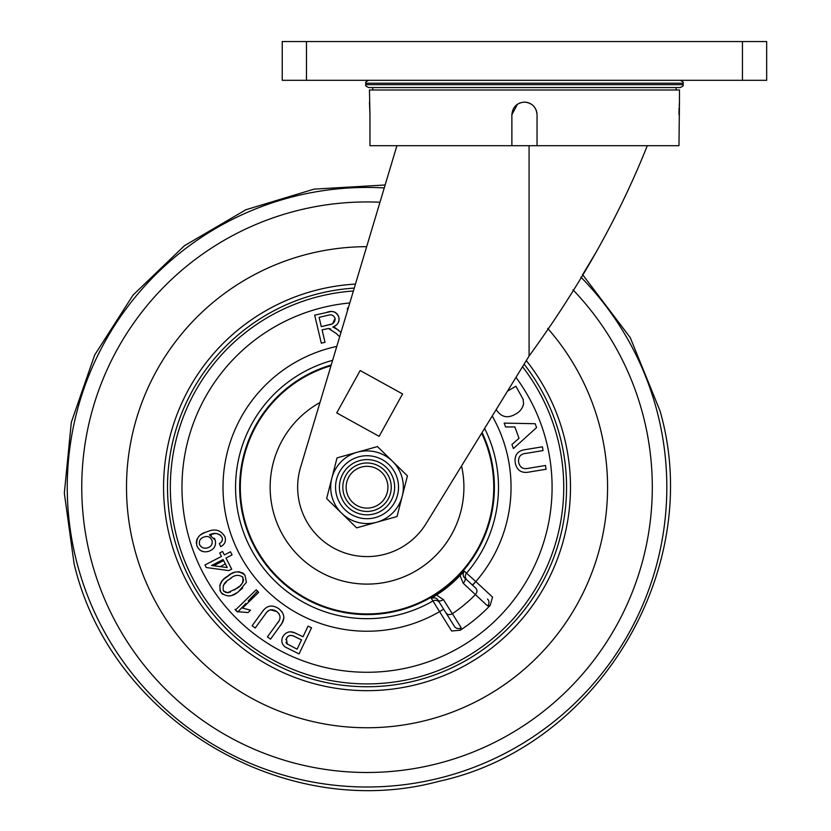 <?xml version="1.0" encoding="UTF-8"?>
<svg xmlns="http://www.w3.org/2000/svg" width="831" height="831" viewBox="0 0 831 831"><rect width="100%" height="100%" fill="white"/><g stroke="black" fill="none" stroke-linecap="round" stroke-linejoin="round"><path stroke-width="1.25" d="M402.017 477.41A36.335 36.335 0 0 1 376.838 522.2A36.335 36.335 0 0 1 332.047 497.021A36.335 36.335 0 0 1 357.237 452.23A36.335 36.335 0 0 1 402.017 477.41A36.335 36.335 0 0 1 376.838 522.2A36.335 36.335 0 0 1 332.047 497.021A36.335 36.335 0 0 0 341.634 513.194L356.634 527.862L397.031 516.539L407.429 475.893L377.43 446.569L337.033 457.891L326.635 498.538L341.634 513.194A36.335 36.335 0 0 0 376.838 522.2M393.624 479.767A27.61 27.61 0 0 1 374.48 513.807A27.61 27.61 0 0 1 340.44 494.663A27.61 27.61 0 0 1 359.584 460.623A27.61 27.61 0 0 1 393.624 479.767M342.808 487.215A24.224 24.224 0 0 1 367.032 462.992A24.224 24.224 0 0 1 391.256 487.215A24.224 24.224 0 0 1 367.032 511.439A24.224 24.224 0 0 1 342.808 487.215M346.143 487.215A20.889 20.889 0 0 1 367.032 466.326A20.889 20.889 0 0 1 387.921 487.215A20.889 20.889 0 0 1 367.032 508.105A20.889 20.889 0 0 1 346.143 487.215M525.514 102.151L524.475 102.099C532.1 102.847 536.296 107.043 537.044 114.699L537.044 145.695L678.969 145.695L679.457 102.296M536.961 113.224L536.805 112.247M536.4 110.71L536.078 109.869M534.925 107.708L533.346 105.786M531.456 104.228L529.274 103.065M528.402 102.732L526.906 102.348M517.464 104.228L511.875 114.699C512.613 107.064 516.809 102.857 524.465 102.099M369.452 102.099L369.961 114.699L369.452 89.987L679.478 89.987L679.478 102.099M369.961 114.699L369.961 145.695L396.917 145.695L300.469 467.656A69.378 69.378 0 0 0 426.407 523.104L529.077 356.063C580.038 285.937 619.438 215.821 647.287 145.695L396.917 145.695M511.875 114.699L511.875 145.695M679.457 102.348L679.228 105.714M679.114 107.791L679.041 109.817M679.031 110.243L678.969 114.699M520.507 102.743L519.635 103.075M379.144 436.348L402.568 393.956L360.166 370.522L336.742 412.924L379.144 436.348M582.645 274.666L594.809 254.39M556.853 87.567L368.725 87.567C366.055 86.362 365.089 85.396 365.817 84.658L683.113 84.658C683.84 85.396 682.864 86.362 680.205 87.567L556.853 87.567M519.011 438.311L514.888 426.947L505.56 426.947L504.178 423.124L535.164 423.706L536.577 427.581L513.402 448.574L511.927 444.481L519.011 438.311M507.523 391.141L515.885 386.207L523.187 399.399L523.561 404.084C522.439 408.509 519.822 411.802 515.719 413.994C507.814 418.71 501.353 417.328 496.325 409.828L496.19 409.579M330.769 329.003L328.474 328.474L322.075 329.855L325.025 342.31L321.306 343.182L314.669 315.146L330.748 311.583M338.664 316.684L338.892 317.484C339.484 322.21 337.459 325.378 332.805 326.988L338.435 330.032M334.135 327.341L334.758 327.57M339.048 318.263L339.121 319.021M339.027 320.6L338.726 321.753M336.815 324.63L334.384 326.292M333.511 311.698L334.384 311.968M335.028 312.259L336.669 313.484M337.303 314.18L338.279 315.728M324.433 339.817L325.025 342.31M475.405 594.643A152.592 152.592 0 0 1 452.376 613.714L461.163 627.727L460.26 630.21A170.698 170.698 0 0 0 490.145 605.456L487.537 605.882L463.231 583.248L460.031 575.551L464.238 571.084L475.82 581.586L472.392 585.024M443.453 599.629L452.313 613.756C449.561 615.137 447.431 614.836 445.935 612.852L437.989 600.2C436.836 597.967 434.613 597.354 431.32 598.351L436.493 595.058L443.453 599.629A4.841 2.42 147.9 0 1 437.989 600.2L438.83 601.551M460.031 575.551A128.275 128.275 0 0 1 436.493 595.058M481.668 433.2A126.728 126.728 0 0 1 399.036 609.829A126.728 126.728 0 0 1 244.418 519.219A126.728 126.728 0 0 1 331.008 365.723M273.285 511.688A96.884 96.884 0 0 1 319.977 402.526A96.884 96.884 0 0 0 288.409 543.838A96.884 96.884 0 0 0 461.548 465.931A96.884 96.884 0 0 1 389.916 581.357A96.884 96.884 0 0 1 273.285 511.688M524.101 364.165A199.533 199.533 0 0 1 417.422 680.277A199.533 199.533 0 0 1 173.97 537.605A199.533 199.533 0 0 1 354.255 288.097M526.293 360.602A203.46 203.46 0 0 1 418.419 684.079A203.46 203.46 0 0 1 170.168 538.602A203.46 203.46 0 0 1 355.46 284.088M599.774 426.469A240.533 240.533 0 0 1 427.778 719.958A240.533 240.533 0 0 1 134.3 547.961A240.533 240.533 0 0 1 366.668 246.682A240.533 240.533 0 0 0 134.3 547.961A240.533 240.533 0 0 0 427.778 719.958A240.533 240.533 0 0 0 547.671 328.38A240.533 240.533 0 0 1 599.774 426.469M347.576 310.41L347.348 308.114L348.293 308.021M279.6 609.372L282.145 611.969M283.963 617.797L281.896 623.343M281.761 623.562L270.532 639.143L267.426 636.889L278.53 621.536M279.216 614.026L276.837 611.595C272.09 608.427 268.153 609.393 265.047 614.493L255.221 627.997L252.125 625.743L261.973 612.218C266.439 605.498 271.986 604.293 278.614 608.604C284.888 613.558 285.469 619.23 280.379 625.629M277.263 623.395C281.055 619.126 280.92 615.189 276.837 611.595L270.252 609.757M261.973 612.218L263.489 610.297M231.163 578.168L229.657 579.207C224.328 581.908 222.261 585.793 223.477 590.841L223.954 591.423M243.099 577.763L242.631 576.963C238.206 574.273 233.885 575.021 229.657 579.207M226.738 581.492L223.3 585.325M234.352 590L239.286 586.343M240.491 585.253L241.665 584.016M242.745 582.521L243.234 581.357M243.441 580.402L243.493 579.539M225.201 592.337L228.681 592.648M229.886 592.295L230.405 592.098M242.694 588.068L238.559 591.537C232.514 596.949 226.686 597.281 221.077 592.534C218.335 585.71 220.495 580.277 227.528 576.247C233.573 570.835 239.39 570.502 245 575.26L246.402 582.334L238.559 591.537M223.477 590.841L227.445 592.794L236.43 588.577C241.728 585.876 243.805 582.012 242.631 576.963M205.153 536.701L203.99 537.023C200.354 538.28 198.858 540.742 199.492 544.409L199.731 544.991M200.001 545.479L201.84 547.265M203.003 547.816L204.218 548.128M204.436 548.159L205.465 548.211M206.732 548.055L209.059 547.265M212.227 541.345L211.739 539.693M210.316 537.771L209.526 537.231M208.737 536.857L207.958 536.639M207.563 536.577L206.877 536.525M210.908 545.822L211.583 544.856M211.676 544.658L212.05 543.765M212.071 543.682L212.237 541.438M220.776 535.299L216.87 533.606M215.115 533.575L209.381 534.769L215.208 540.067C216.372 545.489 214.305 549.208 209.017 551.213C203.346 552.885 199.295 551.078 196.854 545.759C195.867 538.415 199.211 533.793 206.877 531.871C214.751 528.298 220.755 529.898 224.91 536.649C226.25 541.116 224.858 544.45 220.745 546.653L219.342 543.526C221.919 542.238 222.843 540.233 222.126 537.522C219.249 533.336 215.219 532.339 210.046 534.52L209.381 534.769M203.159 551.628L200.105 550.236M199.492 544.409C201.331 547.826 204.146 548.938 207.958 547.722C211.448 546.362 212.778 543.869 211.967 540.264C210.326 536.857 207.667 535.777 203.99 537.023M475.457 594.581C477.337 592.139 477.43 590 475.758 588.151L464.809 577.992A4.841 2.42 -47.1 0 1 463.231 583.248M464.238 571.084C462.649 574.138 462.836 576.444 464.809 577.992L465.973 579.072M487.537 605.882A4.841 4.674 -47.1 0 0 487.506 599.047M454.453 626.418L445.935 612.852L454.453 626.418A4.841 4.674 147.9 0 0 461.163 627.727M439.474 602.568A4.841 4.841 -32.1 0 0 432.951 600.958L431.32 598.351M460.26 630.21L451.617 631.02L432.951 600.958A131.464 131.464 0 0 1 239.827 520.414A131.464 131.464 0 0 1 332.618 360.332M223.103 559.554L211.604 565.495L227.227 567.542L223.103 559.554M225.97 558.068L231.693 569.142L228.826 570.617L206.285 567.531L204.956 564.966L221.482 556.427L219.696 552.979L222.563 551.493L224.349 554.942L230.457 551.784L232.078 554.911L225.97 558.068L232.078 554.911M286.737 643.672L297.083 649.188L301.539 639.849L293.644 636.141M287.599 636.66L285.895 639.745M285.989 642.28L286.248 642.924M292.481 635.746L291.193 635.486M290.029 635.486L288.845 635.819M308.062 626.138L311.521 627.789L299.077 653.914L285.355 647.079C281.834 644.378 280.951 640.981 282.727 636.868C286.061 631.55 290.59 630.459 296.303 633.575L303.003 636.764L308.062 626.138M301.539 639.849L294.776 636.629C291.234 634.614 288.43 635.216 286.352 638.447L287.287 644.233M290.621 631.83L294.475 632.786M332.722 323.539L335.07 318.387C333.761 315.281 331.403 314.243 327.985 315.261L319.104 317.369L321.306 326.645L331.611 324.048M321.306 326.645L329.284 324.755C333.252 324.225 335.184 322.106 335.07 318.387M339.671 336.794L336.264 333.48L328.474 328.474L322.075 329.855M335.371 327.85L340.97 332.442M327.102 312.196C332.867 310.316 336.804 312.082 338.892 317.484M327.985 315.261L319.104 317.369M492.222 416.019A144.023 144.023 0 0 1 475.82 581.586L492.554 597.115L490.145 605.456M526.553 453.29C520.881 453.664 518.222 456.562 518.575 461.984C519.749 467.573 523.218 469.64 529.004 468.185L545.479 465.485L546.102 469.255L529.607 471.966C521.723 473.608 516.934 470.575 515.23 462.867C514.233 454.973 517.796 450.516 525.909 449.519L542.414 446.808L543.027 450.579L526.553 453.29M206.285 567.531L206.015 567.012M196.365 543.401L196.334 542.768M196.355 542.176L196.791 539.818M196.822 539.755L197.259 538.696M198.599 536.66L199.367 535.85M200.364 535.008L202.421 533.731M202.494 533.699L204.592 532.733M210.388 535.071L211.282 535.486M214.325 538.239L214.772 539.018M221.607 541.698L221.991 541.095M222.189 540.638L222.428 539.35M222.355 538.395L222.126 537.522M224.36 578.76L230.603 574.231M231.683 573.619L233.875 572.611M233.906 572.601L235.111 572.195M237.926 571.718L238.559 571.718M238.736 571.728L242.714 572.985M243.306 573.432L244.2 574.283M220.412 591.485L219.893 590.405M219.685 585.512L222.022 581.201M223.082 579.986L223.695 579.373M236.523 592.918L234.425 594.144M234.415 594.155L232.171 595.183M231.039 595.567L229.834 595.869M229.792 595.869L228.598 596.035M222.75 594.352L221.867 593.511M248.054 612.561L237.053 611.626L235.464 609.996L256.208 589.792L258.67 592.326L242.507 608.063L250.505 610.162L248.054 612.561M268.049 637.346L267.426 636.889M268.673 610.619L267.343 611.772M266.138 613.091L265.047 614.493M245.914 603.42L246.61 604.075L245.914 603.42L237.739 611.99L234.976 609.362M223.622 560.572L213.733 565.776L223.622 560.572M220.277 566.628L225.378 563.948M249.04 601.706L248.261 600.958L257.641 591.111M742.447 41.55L282.249 41.55L282.249 80.306L766.67 80.306L766.67 41.55L742.447 41.55L742.447 80.306M397.353 478.718A31.485 31.485 0 0 0 358.535 456.894A31.485 31.485 0 0 0 336.711 495.712A31.485 31.485 0 0 0 375.529 517.536A31.485 31.485 0 0 0 397.353 478.718M529.077 145.695L529.077 356.063M680.205 80.306C682.864 81.511 683.84 82.477 683.113 83.214L365.817 83.214L365.817 84.658M349.809 302.962A185.064 185.064 0 0 0 187.972 533.959A185.064 185.064 0 0 0 413.776 666.275A185.064 185.064 0 0 0 515.978 377.388M443.629 609.175A144.023 144.023 0 0 1 227.684 523.592A144.023 144.023 0 0 1 336.794 346.402M466.866 579.893A4.841 4.841 -47.1 0 1 466.503 573.172A131.464 131.464 0 0 0 484.608 428.412M482.073 432.546A127.372 127.372 0 0 1 399.202 610.453A127.372 127.372 0 0 1 243.795 519.385A127.372 127.372 0 0 1 331.226 364.986M522.522 366.741A196.698 196.698 0 0 1 416.715 677.535A196.698 196.698 0 0 1 176.712 536.899A196.698 196.698 0 0 1 353.393 290.985M472.579 585.201A144.023 144.023 0 0 0 475.82 581.586M580.931 277.17A299.783 299.783 0 0 1 442.746 777.286A299.783 299.783 0 0 1 76.971 562.93A299.783 299.783 0 0 1 384.265 187.931M379.975 202.234A285.272 285.272 0 0 0 91.005 559.263A285.272 285.272 0 0 0 439.08 763.242A285.272 285.272 0 0 0 572.954 289.79M306.473 41.55L306.473 80.306M372.776 89.987L372.776 87.567M676.143 89.987L676.143 87.567M365.817 83.214C365.089 82.477 366.055 81.511 368.725 80.306M683.113 83.214L683.113 84.658M582.552 274.573L630.22 337.563L659.98 410.753C705.457 567.885 598.767 746.716 438.882 781.327C284.399 823.22 110.616 719.573 74.084 563.678L64.33 493.136L71.321 422.273L94.672 354.993L133.085 295.036L184.44 245.706L245.893 209.744L314.056 189.125L385.148 184.991"/></g></svg>
